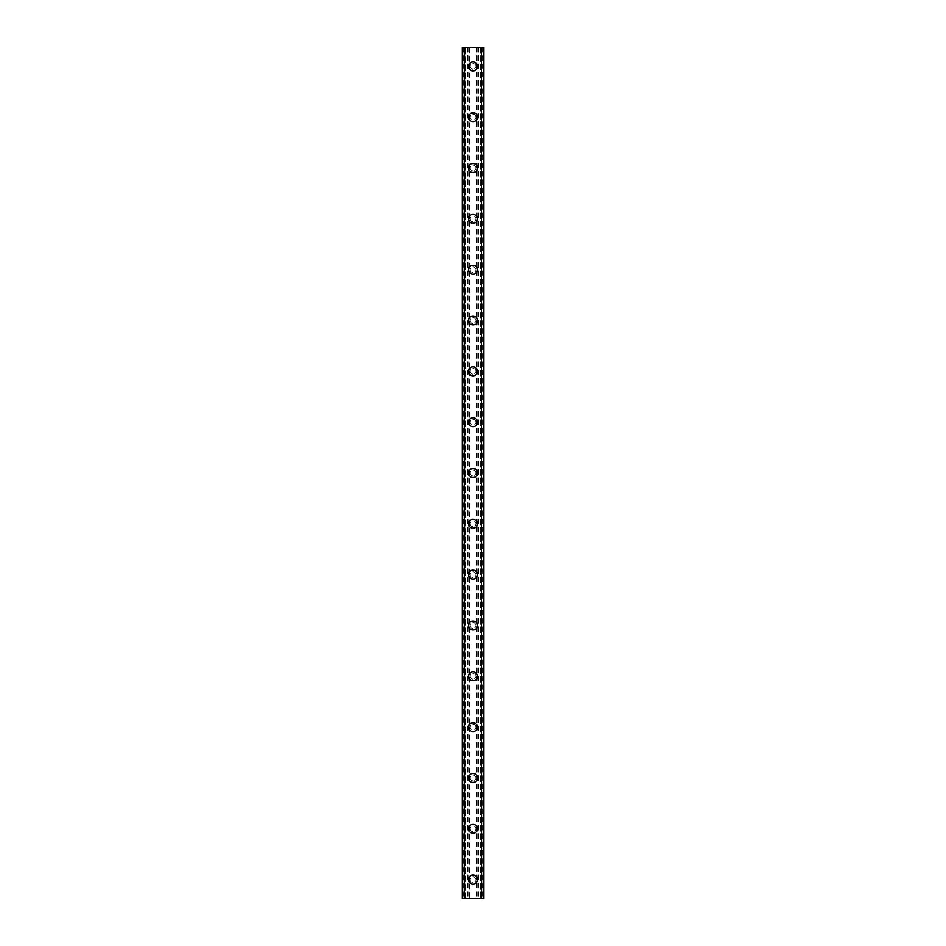 <?xml version="1.0" encoding="UTF-8"?>
<svg xmlns="http://www.w3.org/2000/svg" width="946" height="946" viewBox="0 0 946 946"><rect width="100%" height="100%" fill="white"/><g stroke="black" fill="none" stroke-linecap="round" stroke-linejoin="round"><path stroke-width="0.71" stroke-dasharray="4.73 3.55" d="M475.862 879.638A2.862 2.862 0 0 0 473 876.776A2.862 2.862 0 0 0 470.138 879.638A2.862 2.862 0 0 0 473 882.5A2.862 2.862 0 0 0 475.862 879.638A2.862 2.862 0 0 0 473 876.776A2.862 2.862 0 0 0 470.138 879.638A2.862 2.862 0 0 0 473 882.5A2.862 2.862 0 0 0 475.862 879.638M468.554 879.638A4.446 4.446 0 0 1 473 875.192A4.446 4.446 0 0 1 477.446 879.638A4.446 4.446 0 0 0 473 875.192A4.446 4.446 0 0 0 468.554 879.638A4.446 4.446 0 0 0 473 884.084A4.446 4.446 0 0 0 477.446 879.638A4.446 4.446 0 0 0 473 875.192A4.446 4.446 0 0 0 468.554 879.638A4.446 4.446 0 0 0 473 884.084A4.446 4.446 0 0 0 477.446 879.638A4.446 4.446 0 0 1 473 884.084A4.446 4.446 0 0 1 468.554 879.638M475.862 828.814A2.862 2.862 0 0 0 473 825.953A2.862 2.862 0 0 0 470.138 828.814A2.862 2.862 0 0 0 473 831.664A2.862 2.862 0 0 0 475.862 828.814A2.862 2.862 0 0 0 473 825.953A2.862 2.862 0 0 0 470.138 828.814A2.862 2.862 0 0 0 473 831.664A2.862 2.862 0 0 0 475.862 828.814M468.554 828.814A4.446 4.446 0 0 1 473 824.356A4.446 4.446 0 0 1 477.446 828.814A4.446 4.446 0 0 0 473 824.356A4.446 4.446 0 0 0 468.554 828.814A4.446 4.446 0 0 0 473 833.26A4.446 4.446 0 0 0 477.446 828.814A4.446 4.446 0 0 0 473 824.356A4.446 4.446 0 0 0 468.554 828.814A4.446 4.446 0 0 0 473 833.26A4.446 4.446 0 0 0 477.446 828.814A4.446 4.446 0 0 1 473 833.26A4.446 4.446 0 0 1 468.554 828.814M475.862 777.979A2.862 2.862 0 0 0 473 775.117A2.862 2.862 0 0 0 470.138 777.979A2.862 2.862 0 0 0 473 780.84A2.862 2.862 0 0 0 475.862 777.979A2.862 2.862 0 0 0 473 775.117A2.862 2.862 0 0 0 470.138 777.979A2.862 2.862 0 0 0 473 780.84A2.862 2.862 0 0 0 475.862 777.979M468.554 777.979A4.446 4.446 0 0 1 473 773.532A4.446 4.446 0 0 1 477.446 777.979A4.446 4.446 0 0 0 473 773.532A4.446 4.446 0 0 0 468.554 777.979A4.446 4.446 0 0 0 473 782.425A4.446 4.446 0 0 0 477.446 777.979A4.446 4.446 0 0 0 473 773.532A4.446 4.446 0 0 0 468.554 777.979A4.446 4.446 0 0 0 473 782.425A4.446 4.446 0 0 0 477.446 777.979A4.446 4.446 0 0 1 473 782.425A4.446 4.446 0 0 1 468.554 777.979M475.862 727.155A2.862 2.862 0 0 0 473 724.293A2.862 2.862 0 0 0 470.138 727.155A2.862 2.862 0 0 0 473 730.005A2.862 2.862 0 0 0 475.862 727.155A2.862 2.862 0 0 0 473 724.293A2.862 2.862 0 0 0 470.138 727.155A2.862 2.862 0 0 0 473 730.005A2.862 2.862 0 0 0 475.862 727.155M468.554 727.155A4.446 4.446 0 0 1 473 722.697A4.446 4.446 0 0 1 477.446 727.155A4.446 4.446 0 0 0 473 722.697A4.446 4.446 0 0 0 468.554 727.155A4.446 4.446 0 0 0 473 731.601A4.446 4.446 0 0 0 477.446 727.155A4.446 4.446 0 0 0 473 722.697A4.446 4.446 0 0 0 468.554 727.155A4.446 4.446 0 0 0 473 731.601A4.446 4.446 0 0 0 477.446 727.155A4.446 4.446 0 0 1 473 731.601A4.446 4.446 0 0 1 468.554 727.155M475.862 676.319A2.862 2.862 0 0 0 473 673.457A2.862 2.862 0 0 0 470.138 676.319A2.862 2.862 0 0 0 473 679.181A2.862 2.862 0 0 0 475.862 676.319A2.862 2.862 0 0 0 473 673.457A2.862 2.862 0 0 0 470.138 676.319A2.862 2.862 0 0 0 473 679.181A2.862 2.862 0 0 0 475.862 676.319M468.554 676.319A4.446 4.446 0 0 1 473 671.873A4.446 4.446 0 0 1 477.446 676.319A4.446 4.446 0 0 0 473 671.873A4.446 4.446 0 0 0 468.554 676.319A4.446 4.446 0 0 0 473 680.765A4.446 4.446 0 0 0 477.446 676.319A4.446 4.446 0 0 0 473 671.873A4.446 4.446 0 0 0 468.554 676.319A4.446 4.446 0 0 0 473 680.765A4.446 4.446 0 0 0 477.446 676.319A4.446 4.446 0 0 1 473 680.765A4.446 4.446 0 0 1 468.554 676.319M475.862 625.495A2.862 2.862 0 0 0 473 622.634A2.862 2.862 0 0 0 470.138 625.495A2.862 2.862 0 0 0 473 628.345A2.862 2.862 0 0 0 475.862 625.495A2.862 2.862 0 0 0 473 622.634A2.862 2.862 0 0 0 470.138 625.495A2.862 2.862 0 0 0 473 628.345A2.862 2.862 0 0 0 475.862 625.495M468.554 625.495A4.446 4.446 0 0 1 473 621.037A4.446 4.446 0 0 1 477.446 625.495A4.446 4.446 0 0 0 473 621.037A4.446 4.446 0 0 0 468.554 625.495A4.446 4.446 0 0 0 473 629.941A4.446 4.446 0 0 0 477.446 625.495A4.446 4.446 0 0 0 473 621.037A4.446 4.446 0 0 0 468.554 625.495A4.446 4.446 0 0 0 473 629.941A4.446 4.446 0 0 0 477.446 625.495A4.446 4.446 0 0 1 473 629.941A4.446 4.446 0 0 1 468.554 625.495M475.862 574.66A2.862 2.862 0 0 0 473 571.798A2.862 2.862 0 0 0 470.138 574.66A2.862 2.862 0 0 0 473 577.521A2.862 2.862 0 0 0 475.862 574.66A2.862 2.862 0 0 0 473 571.798A2.862 2.862 0 0 0 470.138 574.66A2.862 2.862 0 0 0 473 577.521A2.862 2.862 0 0 0 475.862 574.66M468.554 574.66A4.446 4.446 0 0 1 473 570.213A4.446 4.446 0 0 1 477.446 574.66A4.446 4.446 0 0 0 473 570.213A4.446 4.446 0 0 0 468.554 574.66A4.446 4.446 0 0 0 473 579.106A4.446 4.446 0 0 0 477.446 574.66A4.446 4.446 0 0 0 473 570.213A4.446 4.446 0 0 0 468.554 574.66A4.446 4.446 0 0 0 473 579.106A4.446 4.446 0 0 0 477.446 574.66A4.446 4.446 0 0 1 473 579.106A4.446 4.446 0 0 1 468.554 574.66M475.862 523.836A2.862 2.862 0 0 0 473 520.974A2.862 2.862 0 0 0 470.138 523.836A2.862 2.862 0 0 0 473 526.686A2.862 2.862 0 0 0 475.862 523.836A2.862 2.862 0 0 0 473 520.974A2.862 2.862 0 0 0 470.138 523.836A2.862 2.862 0 0 0 473 526.686A2.862 2.862 0 0 0 475.862 523.836M468.554 523.836A4.446 4.446 0 0 1 473 519.378A4.446 4.446 0 0 1 477.446 523.836A4.446 4.446 0 0 0 473 519.378A4.446 4.446 0 0 0 468.554 523.836A4.446 4.446 0 0 0 473 528.282A4.446 4.446 0 0 0 477.446 523.836A4.446 4.446 0 0 0 473 519.378A4.446 4.446 0 0 0 468.554 523.836A4.446 4.446 0 0 0 473 528.282A4.446 4.446 0 0 0 477.446 523.836A4.446 4.446 0 0 1 473 528.282A4.446 4.446 0 0 1 468.554 523.836M475.862 473A2.862 2.862 0 0 0 473 470.138A2.862 2.862 0 0 0 470.138 473A2.862 2.862 0 0 0 473 475.862A2.862 2.862 0 0 0 475.862 473A2.862 2.862 0 0 0 473 470.138A2.862 2.862 0 0 0 470.138 473A2.862 2.862 0 0 0 473 475.862A2.862 2.862 0 0 0 475.862 473M468.554 473A4.446 4.446 0 0 1 473 468.554A4.446 4.446 0 0 1 477.446 473A4.446 4.446 0 0 0 473 468.554A4.446 4.446 0 0 0 468.554 473A4.446 4.446 0 0 0 473 477.446A4.446 4.446 0 0 0 477.446 473A4.446 4.446 0 0 0 473 468.554A4.446 4.446 0 0 0 468.554 473A4.446 4.446 0 0 0 473 477.446A4.446 4.446 0 0 0 477.446 473A4.446 4.446 0 0 1 473 477.446A4.446 4.446 0 0 1 468.554 473M475.862 422.164A2.862 2.862 0 0 0 473 419.315A2.862 2.862 0 0 0 470.138 422.164A2.862 2.862 0 0 0 473 425.026A2.862 2.862 0 0 0 475.862 422.164A2.862 2.862 0 0 0 473 419.315A2.862 2.862 0 0 0 470.138 422.164A2.862 2.862 0 0 0 473 425.026A2.862 2.862 0 0 0 475.862 422.164M468.554 422.164A4.446 4.446 0 0 1 473 417.718A4.446 4.446 0 0 1 477.446 422.164A4.446 4.446 0 0 0 473 417.718A4.446 4.446 0 0 0 468.554 422.164A4.446 4.446 0 0 0 473 426.622A4.446 4.446 0 0 0 477.446 422.164A4.446 4.446 0 0 0 473 417.718A4.446 4.446 0 0 0 468.554 422.164A4.446 4.446 0 0 0 473 426.622A4.446 4.446 0 0 0 477.446 422.164A4.446 4.446 0 0 1 473 426.622A4.446 4.446 0 0 1 468.554 422.164M475.862 371.34A2.862 2.862 0 0 0 473 368.479A2.862 2.862 0 0 0 470.138 371.34A2.862 2.862 0 0 0 473 374.202A2.862 2.862 0 0 0 475.862 371.34A2.862 2.862 0 0 0 473 368.479A2.862 2.862 0 0 0 470.138 371.34A2.862 2.862 0 0 0 473 374.202A2.862 2.862 0 0 0 475.862 371.34M468.554 371.34A4.446 4.446 0 0 1 473 366.894A4.446 4.446 0 0 1 477.446 371.34A4.446 4.446 0 0 0 473 366.894A4.446 4.446 0 0 0 468.554 371.34A4.446 4.446 0 0 0 473 375.787A4.446 4.446 0 0 0 477.446 371.34A4.446 4.446 0 0 0 473 366.894A4.446 4.446 0 0 0 468.554 371.34A4.446 4.446 0 0 0 473 375.787A4.446 4.446 0 0 0 477.446 371.34A4.446 4.446 0 0 1 473 375.787A4.446 4.446 0 0 1 468.554 371.34M475.862 320.505A2.862 2.862 0 0 0 473 317.655A2.862 2.862 0 0 0 470.138 320.505A2.862 2.862 0 0 0 473 323.366A2.862 2.862 0 0 0 475.862 320.505A2.862 2.862 0 0 0 473 317.655A2.862 2.862 0 0 0 470.138 320.505A2.862 2.862 0 0 0 473 323.366A2.862 2.862 0 0 0 475.862 320.505M468.554 320.505A4.446 4.446 0 0 1 473 316.059A4.446 4.446 0 0 1 477.446 320.505A4.446 4.446 0 0 0 473 316.059A4.446 4.446 0 0 0 468.554 320.505A4.446 4.446 0 0 0 473 324.963A4.446 4.446 0 0 0 477.446 320.505A4.446 4.446 0 0 0 473 316.059A4.446 4.446 0 0 0 468.554 320.505A4.446 4.446 0 0 0 473 324.963A4.446 4.446 0 0 0 477.446 320.505A4.446 4.446 0 0 1 473 324.963A4.446 4.446 0 0 1 468.554 320.505M475.862 269.681A2.862 2.862 0 0 0 473 266.819A2.862 2.862 0 0 0 470.138 269.681A2.862 2.862 0 0 0 473 272.543A2.862 2.862 0 0 0 475.862 269.681A2.862 2.862 0 0 0 473 266.819A2.862 2.862 0 0 0 470.138 269.681A2.862 2.862 0 0 0 473 272.543A2.862 2.862 0 0 0 475.862 269.681M468.554 269.681A4.446 4.446 0 0 1 473 265.235A4.446 4.446 0 0 1 477.446 269.681A4.446 4.446 0 0 0 473 265.235A4.446 4.446 0 0 0 468.554 269.681A4.446 4.446 0 0 0 473 274.127A4.446 4.446 0 0 0 477.446 269.681A4.446 4.446 0 0 0 473 265.235A4.446 4.446 0 0 0 468.554 269.681A4.446 4.446 0 0 0 473 274.127A4.446 4.446 0 0 0 477.446 269.681A4.446 4.446 0 0 1 473 274.127A4.446 4.446 0 0 1 468.554 269.681M475.862 218.845A2.862 2.862 0 0 0 473 215.995A2.862 2.862 0 0 0 470.138 218.845A2.862 2.862 0 0 0 473 221.707A2.862 2.862 0 0 0 475.862 218.845A2.862 2.862 0 0 0 473 215.995A2.862 2.862 0 0 0 470.138 218.845A2.862 2.862 0 0 0 473 221.707A2.862 2.862 0 0 0 475.862 218.845M468.554 218.845A4.446 4.446 0 0 1 473 214.399A4.446 4.446 0 0 1 477.446 218.845A4.446 4.446 0 0 0 473 214.399A4.446 4.446 0 0 0 468.554 218.845A4.446 4.446 0 0 0 473 223.303A4.446 4.446 0 0 0 477.446 218.845A4.446 4.446 0 0 0 473 214.399A4.446 4.446 0 0 0 468.554 218.845A4.446 4.446 0 0 0 473 223.303A4.446 4.446 0 0 0 477.446 218.845A4.446 4.446 0 0 1 473 223.303A4.446 4.446 0 0 1 468.554 218.845M475.862 168.021A2.862 2.862 0 0 0 473 165.16A2.862 2.862 0 0 0 470.138 168.021A2.862 2.862 0 0 0 473 170.883A2.862 2.862 0 0 0 475.862 168.021A2.862 2.862 0 0 0 473 165.16A2.862 2.862 0 0 0 470.138 168.021A2.862 2.862 0 0 0 473 170.883A2.862 2.862 0 0 0 475.862 168.021M468.554 168.021A4.446 4.446 0 0 1 473 163.575A4.446 4.446 0 0 1 477.446 168.021A4.446 4.446 0 0 0 473 163.575A4.446 4.446 0 0 0 468.554 168.021A4.446 4.446 0 0 0 473 172.468A4.446 4.446 0 0 0 477.446 168.021A4.446 4.446 0 0 0 473 163.575A4.446 4.446 0 0 0 468.554 168.021A4.446 4.446 0 0 0 473 172.468A4.446 4.446 0 0 0 477.446 168.021A4.446 4.446 0 0 1 473 172.468A4.446 4.446 0 0 1 468.554 168.021M475.862 117.186A2.862 2.862 0 0 0 473 114.336A2.862 2.862 0 0 0 470.138 117.186A2.862 2.862 0 0 0 473 120.047A2.862 2.862 0 0 0 475.862 117.186A2.862 2.862 0 0 0 473 114.336A2.862 2.862 0 0 0 470.138 117.186A2.862 2.862 0 0 0 473 120.047A2.862 2.862 0 0 0 475.862 117.186M468.554 117.186A4.446 4.446 0 0 1 473 112.74A4.446 4.446 0 0 1 477.446 117.186A4.446 4.446 0 0 0 473 112.74A4.446 4.446 0 0 0 468.554 117.186A4.446 4.446 0 0 0 473 121.644A4.446 4.446 0 0 0 477.446 117.186A4.446 4.446 0 0 0 473 112.74A4.446 4.446 0 0 0 468.554 117.186A4.446 4.446 0 0 0 473 121.644A4.446 4.446 0 0 0 477.446 117.186A4.446 4.446 0 0 1 473 121.644A4.446 4.446 0 0 1 468.554 117.186M475.862 66.362A2.862 2.862 0 0 0 473 63.5A2.862 2.862 0 0 0 470.138 66.362A2.862 2.862 0 0 0 473 69.224A2.862 2.862 0 0 0 475.862 66.362A2.862 2.862 0 0 0 473 63.5A2.862 2.862 0 0 0 470.138 66.362A2.862 2.862 0 0 0 473 69.224A2.862 2.862 0 0 0 475.862 66.362M468.554 66.362A4.446 4.446 0 0 1 473 61.916A4.446 4.446 0 0 1 477.446 66.362A4.446 4.446 0 0 0 473 61.916A4.446 4.446 0 0 0 468.554 66.362A4.446 4.446 0 0 0 473 70.808A4.446 4.446 0 0 0 477.446 66.362A4.446 4.446 0 0 0 473 61.916A4.446 4.446 0 0 0 468.554 66.362A4.446 4.446 0 0 0 473 70.808A4.446 4.446 0 0 0 477.446 66.362A4.446 4.446 0 0 1 473 70.808A4.446 4.446 0 0 1 468.554 66.362M475.46 47.3L473.603 47.312L475.46 47.3M473.603 47.3L475.708 47.312L473.603 47.312M470.765 47.3L471.865 47.3L470.753 47.312M471.865 47.3L469.902 47.3L471.865 47.312M469.902 47.3L472.385 47.3L469.902 47.312M469.287 47.3L483.796 47.3L480.781 47.3L481.703 47.3L481.703 898.7L462.204 898.7L465.219 898.7L462.204 898.7L462.204 47.3L469.287 47.3L469.287 898.7M462.535 47.3L465.444 47.3L462.204 47.3L462.535 898.7M462.31 47.3L462.322 898.7L462.31 47.3M483.69 47.3L483.796 898.7L481.703 898.7L481.703 47.3L483.69 47.3L483.69 898.7L483.678 47.3M480.781 47.3L480.556 898.7L480.781 47.3M470.54 898.7L472.397 898.688L470.54 898.7M472.397 898.7L470.292 898.688L472.397 898.688M474.041 898.7L474.916 898.7L474.041 898.7M464.297 898.7L464.297 47.3L464.297 898.7M465.444 898.7L465.444 47.3L465.444 898.7M468.968 47.3L468.968 898.7M467.762 47.3L467.762 898.7M467.442 47.3L467.442 898.7M463.15 47.3L463.15 898.7M462.204 47.3L462.204 898.7L462.204 47.3M464.451 47.3L464.451 898.7M481.549 47.3L481.549 898.7M480.556 47.3L480.556 898.7L480.556 47.3M483.796 47.3L483.796 898.7L483.796 47.3M482.85 47.3L482.85 898.7M478.558 47.3L478.558 898.7M478.238 47.3L478.238 898.7M477.032 47.3L477.032 898.7M476.713 47.3L476.713 898.7M462.417 47.3L462.417 898.7M465.219 47.3L465.219 898.7L465.219 47.3M483.465 47.3L483.465 898.7M483.583 47.3L483.583 898.7"/><path stroke-width="1.42" d="M468.554 879.638A4.446 4.446 0 0 1 473 875.192A4.446 4.446 0 0 1 477.446 879.638A4.446 4.446 0 0 1 473 884.084A4.446 4.446 0 0 1 468.554 879.638M468.554 828.814A4.446 4.446 0 0 1 473 824.356A4.446 4.446 0 0 1 477.446 828.814A4.446 4.446 0 0 1 473 833.26A4.446 4.446 0 0 1 468.554 828.814M468.554 777.979A4.446 4.446 0 0 1 473 773.532A4.446 4.446 0 0 1 477.446 777.979A4.446 4.446 0 0 1 473 782.425A4.446 4.446 0 0 1 468.554 777.979M468.554 727.155A4.446 4.446 0 0 1 473 722.697A4.446 4.446 0 0 1 477.446 727.155A4.446 4.446 0 0 1 473 731.601A4.446 4.446 0 0 1 468.554 727.155M468.554 676.319A4.446 4.446 0 0 1 473 671.873A4.446 4.446 0 0 1 477.446 676.319A4.446 4.446 0 0 1 473 680.765A4.446 4.446 0 0 1 468.554 676.319M468.554 625.495A4.446 4.446 0 0 1 473 621.037A4.446 4.446 0 0 1 477.446 625.495A4.446 4.446 0 0 1 473 629.941A4.446 4.446 0 0 1 468.554 625.495M468.554 574.66A4.446 4.446 0 0 1 473 570.213A4.446 4.446 0 0 1 477.446 574.66A4.446 4.446 0 0 1 473 579.106A4.446 4.446 0 0 1 468.554 574.66M468.554 523.836A4.446 4.446 0 0 1 473 519.378A4.446 4.446 0 0 1 477.446 523.836A4.446 4.446 0 0 1 473 528.282A4.446 4.446 0 0 1 468.554 523.836M468.554 473A4.446 4.446 0 0 1 473 468.554A4.446 4.446 0 0 1 477.446 473A4.446 4.446 0 0 1 473 477.446A4.446 4.446 0 0 1 468.554 473M468.554 422.164A4.446 4.446 0 0 1 473 417.718A4.446 4.446 0 0 1 477.446 422.164A4.446 4.446 0 0 1 473 426.622A4.446 4.446 0 0 1 468.554 422.164M468.554 371.34A4.446 4.446 0 0 1 473 366.894A4.446 4.446 0 0 1 477.446 371.34A4.446 4.446 0 0 1 473 375.787A4.446 4.446 0 0 1 468.554 371.34M468.554 320.505A4.446 4.446 0 0 1 473 316.059A4.446 4.446 0 0 1 477.446 320.505A4.446 4.446 0 0 1 473 324.963A4.446 4.446 0 0 1 468.554 320.505M468.554 269.681A4.446 4.446 0 0 1 473 265.235A4.446 4.446 0 0 1 477.446 269.681A4.446 4.446 0 0 1 473 274.127A4.446 4.446 0 0 1 468.554 269.681M468.554 218.845A4.446 4.446 0 0 1 473 214.399A4.446 4.446 0 0 1 477.446 218.845A4.446 4.446 0 0 1 473 223.303A4.446 4.446 0 0 1 468.554 218.845M468.554 168.021A4.446 4.446 0 0 1 473 163.575A4.446 4.446 0 0 1 477.446 168.021A4.446 4.446 0 0 1 473 172.468A4.446 4.446 0 0 1 468.554 168.021M468.554 117.186A4.446 4.446 0 0 1 473 112.74A4.446 4.446 0 0 1 477.446 117.186A4.446 4.446 0 0 1 473 121.644A4.446 4.446 0 0 1 468.554 117.186M468.554 66.362A4.446 4.446 0 0 1 473 61.916A4.446 4.446 0 0 1 477.446 66.362A4.446 4.446 0 0 1 473 70.808A4.446 4.446 0 0 1 468.554 66.362M483.465 47.3L462.204 47.3L462.204 898.7L483.796 898.7L483.796 47.3L483.465 898.7M483.69 47.3L483.678 898.7L483.69 47.3M462.31 898.7L462.31 47.3L462.322 898.7M464.297 47.3L464.297 898.7M464.451 47.3L464.451 898.7M464.581 47.3L464.581 898.7M481.419 47.3L481.419 898.7M481.549 47.3L481.549 898.7M481.703 47.3L481.703 898.7M462.535 47.3L462.535 898.7"/></g></svg>
